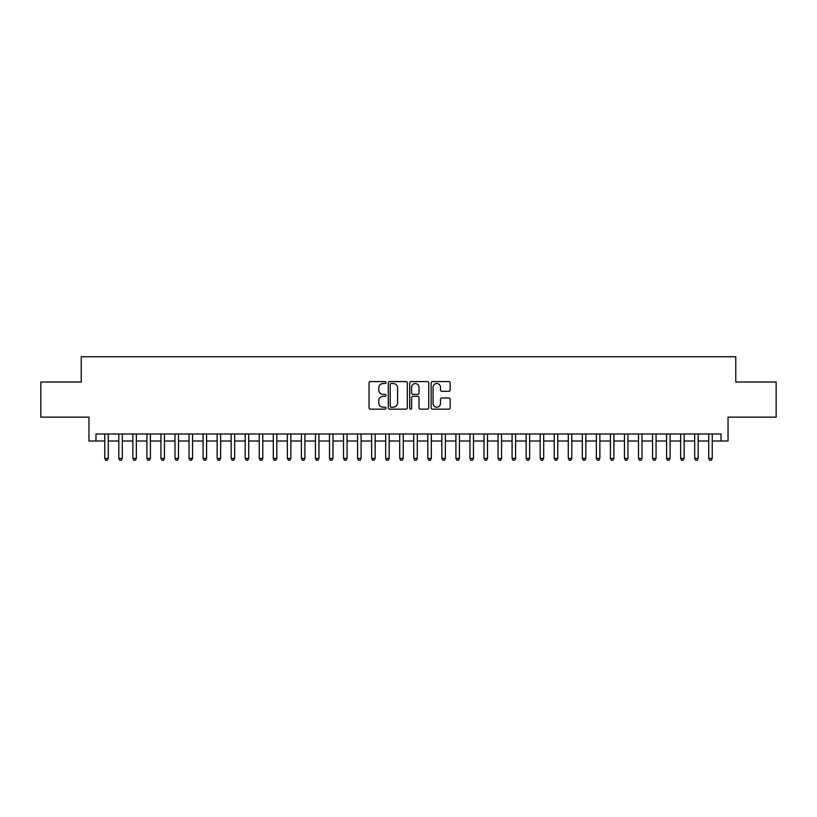 <?xml version="1.0" encoding="UTF-8"?>
<svg xmlns="http://www.w3.org/2000/svg" width="817" height="817" viewBox="0 0 817 817"><rect width="100%" height="100%" fill="white"/><g stroke="black" fill="none" stroke-linecap="round" stroke-linejoin="round"><path stroke-width="1.23" d="M386.022 382.55A0.97 0.97 0 0 0 385.062 381.58L370.418 381.58A1.379 1.379 0 0 0 369.039 382.959L369.039 407.775A1.379 1.379 0 0 0 370.418 409.154L385.062 409.154A0.97 0.97 0 0 0 386.022 408.194A0.97 0.97 0 0 0 385.062 407.223L383.163 407.223A4.412 4.412 0 0 1 378.751 402.812L378.751 400.749A4.412 4.412 0 0 1 383.163 396.337L385.062 396.337A0.97 0.97 0 0 0 386.022 395.367A0.97 0.97 0 0 0 385.062 394.407L383.163 394.407A4.412 4.412 0 0 1 378.751 389.995L378.751 387.922A4.412 4.412 0 0 1 383.163 383.51L385.062 383.51A0.97 0.97 0 0 0 386.022 382.55M448.788 391.302A1.379 1.379 0 0 0 450.167 389.923L450.167 382.959A1.379 1.379 0 0 0 448.788 381.58L432.52 381.58A1.379 1.379 0 0 0 431.141 382.959L431.141 407.775A1.379 1.379 0 0 0 432.52 409.154L448.788 409.154A1.379 1.379 0 0 0 450.167 407.775L450.167 399.37A1.379 1.379 0 0 0 448.788 397.991L441.834 397.991A1.379 1.379 0 0 0 440.455 399.37L440.455 403.537A3.687 3.687 0 0 1 436.768 407.223A3.687 3.687 0 0 1 433.071 403.537L433.071 387.197A3.687 3.687 0 0 1 436.768 383.51A3.687 3.687 0 0 1 440.455 387.197L440.455 389.923A1.379 1.379 0 0 0 441.834 391.302L448.788 391.302M95.977 441.017L95.977 433.99L721.023 433.99L721.023 441.017L728.039 441.017L728.039 417.14L776.15 417.14L776.15 382.019L735.77 382.019L735.77 356.743L81.23 356.743L81.23 382.019L40.85 382.019L40.85 417.14L88.961 417.14L88.961 441.017L104.76 441.017M407.295 382.959A1.379 1.379 0 0 0 405.916 381.58L389.648 381.58A1.379 1.379 0 0 0 388.269 382.959L388.269 407.775A1.379 1.379 0 0 0 389.648 409.154L405.916 409.154A1.379 1.379 0 0 0 407.295 407.775L407.295 382.959M411.084 381.58L427.352 381.58A1.379 1.379 0 0 1 428.731 382.959L428.731 407.775A1.379 1.379 0 0 1 427.352 409.154L420.387 409.154A1.379 1.379 0 0 1 419.009 407.775L419.009 397.716A1.379 1.379 0 0 0 417.63 396.337L413.014 396.337A1.379 1.379 0 0 0 411.635 397.716L411.635 408.194A0.97 0.97 0 0 1 410.675 409.154A0.97 0.97 0 0 1 409.705 408.194L409.705 382.959A1.379 1.379 0 0 1 411.084 381.58M108.273 441.017L118.802 441.017M122.315 441.017L132.854 441.017M136.357 441.017L146.897 441.017M150.41 441.017L160.939 441.017M164.452 441.017L174.991 441.017M178.504 441.017L189.033 441.017M192.546 441.017L203.076 441.017M206.589 441.017L217.128 441.017M220.641 441.017L231.17 441.017M234.683 441.017L245.212 441.017M248.725 441.017L259.265 441.017M262.778 441.017L273.307 441.017M276.82 441.017L287.359 441.017M290.862 441.017L301.402 441.017M304.915 441.017L315.444 441.017M318.957 441.017L329.496 441.017M332.999 441.017L343.538 441.017M347.051 441.017L357.58 441.017M361.094 441.017L371.633 441.017M375.146 441.017L385.675 441.017M389.188 441.017L399.717 441.017M403.23 441.017L413.77 441.017M417.283 441.017L427.812 441.017M431.325 441.017L441.854 441.017M445.367 441.017L455.906 441.017M459.42 441.017L469.949 441.017M473.462 441.017L484.001 441.017M487.504 441.017L498.043 441.017M501.556 441.017L512.085 441.017M515.598 441.017L526.138 441.017M529.641 441.017L540.18 441.017M543.693 441.017L554.222 441.017M557.735 441.017L568.275 441.017M571.788 441.017L582.317 441.017M585.83 441.017L596.359 441.017M599.872 441.017L610.411 441.017M613.924 441.017L624.454 441.017M627.967 441.017L638.496 441.017M642.009 441.017L652.548 441.017M656.061 441.017L666.59 441.017M670.103 441.017L680.643 441.017M684.146 441.017L694.685 441.017M698.198 441.017L708.727 441.017M712.24 441.017L721.023 441.017M391.159 383.51A0.97 0.97 0 0 0 390.199 384.48L390.199 406.263A0.97 0.97 0 0 0 391.159 407.223L393.161 407.223A4.412 4.412 0 0 0 397.573 402.812L397.573 387.922A4.412 4.412 0 0 0 393.161 383.51L391.159 383.51M419.009 387.268A3.687 3.687 0 0 0 415.322 383.582A3.687 3.687 0 0 0 411.635 387.268L411.635 393.028A1.379 1.379 0 0 0 413.014 394.407L417.63 394.407A1.379 1.379 0 0 0 419.009 393.028L419.009 387.268M108.273 433.99L108.273 458.429L104.76 458.429L104.76 433.99M108.273 458.429L107.221 460.257L105.812 460.257L104.76 458.429M122.315 433.99L122.315 458.429L118.802 458.429L118.802 433.99M122.315 458.429L121.263 460.257L119.854 460.257L118.802 458.429M136.357 433.99L136.357 458.429L132.854 458.429L132.854 433.99M136.357 458.429L135.305 460.257L133.906 460.257L132.854 458.429M150.41 433.99L150.41 458.429L146.897 458.429L146.897 433.99M150.41 458.429L149.358 460.257L147.948 460.257L146.897 458.429M164.452 433.99L164.452 458.429L160.939 458.429L160.939 433.99M164.452 458.429L163.4 460.257L161.991 460.257L160.939 458.429M178.504 433.99L178.504 458.429L174.991 458.429L174.991 433.99M178.504 458.429L177.442 460.257L176.043 460.257L174.991 458.429M192.546 433.99L192.546 458.429L189.033 458.429L189.033 433.99M192.546 458.429L191.495 460.257L190.085 460.257L189.033 458.429M206.589 433.99L206.589 458.429L203.076 458.429L203.076 433.99M206.589 458.429L205.537 460.257L204.138 460.257L203.076 458.429M220.641 433.99L220.641 458.429L217.128 458.429L217.128 433.99M220.641 458.429L219.579 460.257L218.18 460.257L217.128 458.429M234.683 433.99L234.683 458.429L231.17 458.429L231.17 433.99M234.683 458.429L233.631 460.257L232.222 460.257L231.17 458.429M248.725 433.99L248.725 458.429L245.212 458.429L245.212 433.99M248.725 458.429L247.674 460.257L246.274 460.257L245.212 458.429M262.778 433.99L262.778 458.429L259.265 458.429L259.265 433.99M262.778 458.429L261.726 460.257L260.317 460.257L259.265 458.429M276.82 433.99L276.82 458.429L273.307 458.429L273.307 433.99M276.82 458.429L275.768 460.257L274.359 460.257L273.307 458.429M290.862 433.99L290.862 458.429L287.359 458.429L287.359 433.99M290.862 458.429L289.81 460.257L288.411 460.257L287.359 458.429M304.915 433.99L304.915 458.429L301.402 458.429L301.402 433.99M304.915 458.429L303.863 460.257L302.453 460.257L301.402 458.429M318.957 433.99L318.957 458.429L315.444 458.429L315.444 433.99M318.957 458.429L317.905 460.257L316.496 460.257L315.444 458.429M332.999 433.99L332.999 458.429L329.496 458.429L329.496 433.99M332.999 458.429L331.947 460.257L330.548 460.257L329.496 458.429M347.051 433.99L347.051 458.429L343.538 458.429L343.538 433.99M347.051 458.429L346 460.257L344.59 460.257L343.538 458.429M361.094 433.99L361.094 458.429L357.58 458.429L357.58 433.99M361.094 458.429L360.042 460.257L358.632 460.257L357.58 458.429M375.146 433.99L375.146 458.429L371.633 458.429L371.633 433.99M375.146 458.429L374.084 460.257L372.685 460.257L371.633 458.429M389.188 433.99L389.188 458.429L385.675 458.429L385.675 433.99M389.188 458.429L388.136 460.257L386.727 460.257L385.675 458.429M403.23 433.99L403.23 458.429L399.717 458.429L399.717 433.99M403.23 458.429L402.178 460.257L400.779 460.257L399.717 458.429M417.283 433.99L417.283 458.429L413.77 458.429L413.77 433.99M417.283 458.429L416.221 460.257L414.822 460.257L413.77 458.429M431.325 433.99L431.325 458.429L427.812 458.429L427.812 433.99M431.325 458.429L430.273 460.257L428.864 460.257L427.812 458.429M445.367 433.99L445.367 458.429L441.854 458.429L441.854 433.99M445.367 458.429L444.315 460.257L442.916 460.257L441.854 458.429M459.42 433.99L459.42 458.429L455.906 458.429L455.906 433.99M459.42 458.429L458.368 460.257L456.958 460.257L455.906 458.429M473.462 433.99L473.462 458.429L469.949 458.429L469.949 433.99M473.462 458.429L472.41 460.257L471 460.257L469.949 458.429M487.504 433.99L487.504 458.429L484.001 458.429L484.001 433.99M487.504 458.429L486.452 460.257L485.053 460.257L484.001 458.429M501.556 433.99L501.556 458.429L498.043 458.429L498.043 433.99M501.556 458.429L500.504 460.257L499.095 460.257L498.043 458.429M515.598 433.99L515.598 458.429L512.085 458.429L512.085 433.99M515.598 458.429L514.547 460.257L513.137 460.257L512.085 458.429M529.641 433.99L529.641 458.429L526.138 458.429L526.138 433.99M529.641 458.429L528.589 460.257L527.19 460.257L526.138 458.429M543.693 433.99L543.693 458.429L540.18 458.429L540.18 433.99M543.693 458.429L542.641 460.257L541.232 460.257L540.18 458.429M557.735 433.99L557.735 458.429L554.222 458.429L554.222 433.99M557.735 458.429L556.683 460.257L555.274 460.257L554.222 458.429M571.788 433.99L571.788 458.429L568.275 458.429L568.275 433.99M571.788 458.429L570.726 460.257L569.326 460.257L568.275 458.429M585.83 433.99L585.83 458.429L582.317 458.429L582.317 433.99M585.83 458.429L584.778 460.257L583.369 460.257L582.317 458.429M599.872 433.99L599.872 458.429L596.359 458.429L596.359 433.99M599.872 458.429L598.82 460.257L597.421 460.257L596.359 458.429M613.924 433.99L613.924 458.429L610.411 458.429L610.411 433.99M613.924 458.429L612.862 460.257L611.463 460.257L610.411 458.429M627.967 433.99L627.967 458.429L624.454 458.429L624.454 433.99M627.967 458.429L626.915 460.257L625.505 460.257L624.454 458.429M642.009 433.99L642.009 458.429L638.496 458.429L638.496 433.99M642.009 458.429L640.957 460.257L639.558 460.257L638.496 458.429M656.061 433.99L656.061 458.429L652.548 458.429L652.548 433.99M656.061 458.429L655.009 460.257L653.6 460.257L652.548 458.429M670.103 433.99L670.103 458.429L666.59 458.429L666.59 433.99M670.103 458.429L669.052 460.257L667.642 460.257L666.59 458.429M684.146 433.99L684.146 458.429L680.643 458.429L680.643 433.99M684.146 458.429L683.094 460.257L681.695 460.257L680.643 458.429M698.198 433.99L698.198 458.429L694.685 458.429L694.685 433.99M698.198 458.429L697.146 460.257L695.737 460.257L694.685 458.429M712.24 433.99L712.24 458.429L708.727 458.429L708.727 433.99M712.24 458.429L711.188 460.257L709.779 460.257L708.727 458.429"/></g></svg>
